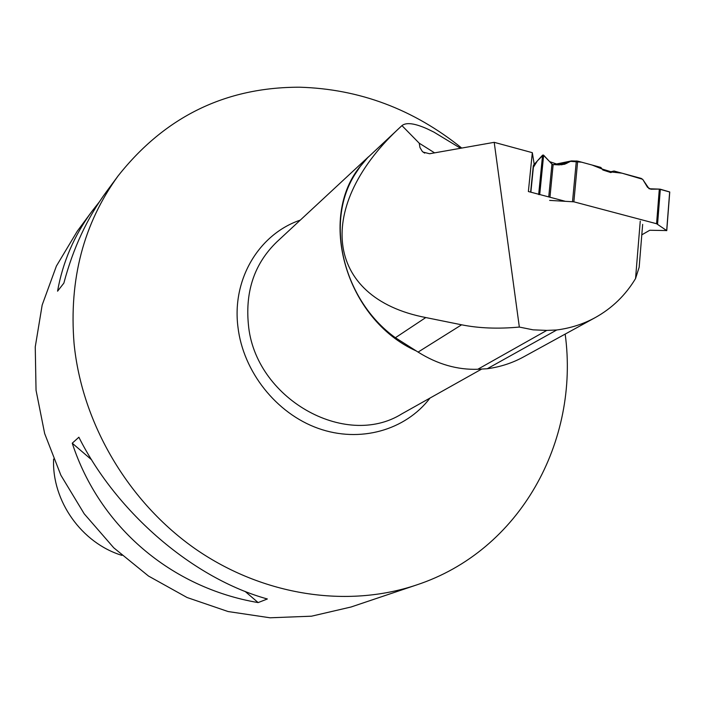 <?xml version="1.0" encoding="UTF-8"?>
<svg xmlns="http://www.w3.org/2000/svg" width="705" height="705" viewBox="0 0 705 705"><rect width="100%" height="100%" fill="white"/><g stroke="black" fill="none" stroke-linecap="round" stroke-linejoin="round"><path stroke-width="1.06" d="M549.644 200.396L573.861 201.824L656.575 223.732L666.683 230.561L669.671 191.945L660.321 189.213L657.562 224.146M669.75 192.024L659.316 189.107L650.838 189.204L647.525 187.301L642.942 179.687L641.268 178.427L614.055 171.015L610.874 172.584L602.846 169.984L600.827 167.411L577.668 161.11L571.429 160.925L564.652 164.239L558.986 164.882L553.143 164.591L551.953 164.106L543.634 155.206L539.713 194.606L538.655 194.545L542.586 155.162L533.606 165.049L530.865 192.183M533.288 165.816L530.627 192.121L533.606 165.049M641.797 234.835L649.763 230.262L666.683 230.561M656.575 223.732L659.316 189.107L660.321 189.213M614.055 171.015L609.27 172.064M542.586 155.162L543.634 155.206M595.39 317.514L523.515 356.942C512.368 363.031 500.277 366.97 487.234 368.741L556.721 329.984C570.618 328.169 583.484 324.027 595.328 317.55C612.143 308.182 625.547 295.183 635.549 278.554L639.162 267.221L642.652 224.384M487.234 368.741L477.778 369.27L546.78 330.398L533.103 329.843L519.338 327.067L494.205 142.331L532.319 152.677L528.371 191.531L538.682 194.254M546.78 330.398L556.721 329.984M635.549 278.554L640.255 221.123M539.722 194.527L565.013 201.216M477.778 369.27C457.351 369.949 437.497 364.247 418.206 352.165L395.39 337.721C343.141 300.224 324.512 222.19 354.888 174.496L360.246 166.468L367.64 157.709L401.612 125.922C314.271 205.349 323.586 297.915 425.785 317.55L461.616 324.802C478.792 328.274 498.03 329.024 519.338 327.067M434.58 152.853L419.202 143.177L420.013 147.645L422.172 151.214L423.141 152.113L429.574 153.743L494.205 142.331M534.223 164.371L532.319 152.677M419.202 143.177L401.947 125.613L401.612 125.922M401.947 125.613C406.291 122.132 414.848 123.278 427.618 129.041L433.883 132.099L460.541 148.27M461.722 148.068C413.482 109.231 359.453 88.953 299.634 87.208C225.485 87.138 164.97 116.695 118.105 175.897C83.578 223.467 68.896 279.365 74.069 343.591C81.956 423.529 128.407 502.33 195.796 549.213C263.388 595.875 347.283 608.212 416.276 585.053C520.272 550.931 579.704 441.048 565.172 334.091M118.105 175.897L106.508 191.61C87.297 217.748 73.082 248.257 63.855 283.137L57.563 291.183C62.745 261.978 74.263 235.285 92.108 211.112L77.268 231.222L56.391 266.067L42.168 305.045L35.25 346.913L36.043 390.262L44.662 433.566L60.894 475.258L84.212 513.822L113.769 547.82L148.499 576.047L187.081 597.514L228.103 611.543L270.068 617.791L311.531 616.188L351.099 606.987L416.276 585.053M92.108 211.112L99.37 201.85M267.354 598.977L258.145 602.59C171.359 587.838 99.687 527.208 72.245 443.198L78.872 437.215C116.995 513.293 193.875 578.682 267.354 598.977M53.598 459.07C51.853 501.043 81.648 543.062 121.912 555.373M72.245 443.198L91.624 459.819M245.058 591.372L258.145 602.59M659.316 189.107L649.102 188.773L642.634 179.273L622.022 173.183L611.975 172.038L602.088 169.024L592.147 165.049L581.625 162.185L570.301 161.322L559.241 164.899L549.662 161.656L543.264 155.012L537.386 160.881L533.377 167.305M572.522 201.621L576.337 160.907M577.668 161.11L573.861 201.824M548.737 196.915L551.953 164.106M549.953 197.233L553.143 164.591M561.48 164.829L566.864 163.322M570.16 161.401L554.297 164.653M368.627 156.677L276.686 242.035C254.69 263.397 245.243 290.795 248.371 324.212C254.54 398.069 345.009 449.517 401.885 413.835L481.682 369.067M416.373 351.002C345.794 319.585 316.615 217.14 361.365 164.996M429.997 398.069C405.472 430.306 359.929 443.322 318.087 428.332C276.263 413.412 243.155 371.623 237.955 327.076C231.786 279.162 259.07 234.051 300.304 220.11M418.091 352.086L461.616 324.802M395.39 337.721L425.785 317.55M553.46 164.609L571.429 160.925M669.75 191.998L666.754 230.667M422.85 151.936L424.736 153.108"/></g></svg>
